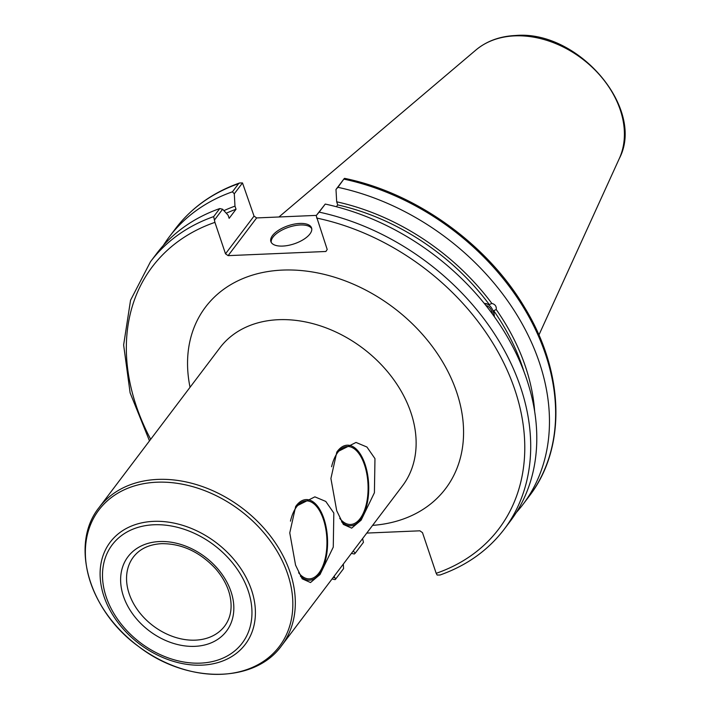<?xml version="1.0" encoding="UTF-8"?>
<svg xmlns="http://www.w3.org/2000/svg" width="710" height="710" viewBox="0 0 710 710"><rect width="100%" height="100%" fill="white"/><g stroke="black" fill="none" stroke-linecap="round" stroke-linejoin="round"><path stroke-width="1.06" d="M339.744 518.362A39.023 19.09 87.6 0 0 350.616 524.477A39.023 19.09 87.6 0 0 366.351 504.082A39.023 19.09 87.6 0 0 364.514 464.908A39.023 19.09 87.6 0 0 347.296 446.492A39.023 19.09 87.6 0 0 331.597 466.736M341.554 521.779A40.328 19.729 87.6 0 0 365.748 508.999A40.328 19.729 87.6 0 0 362.162 457.311A40.328 19.729 87.6 0 0 336.726 452.234M336.709 510.721L330.913 478.496L336.815 452.101L356.021 442.445L366.919 447.025L374.969 458.616L374.41 492.731L361.124 520.173L351.654 528.134L343.347 524.406L336.709 510.721M290.452 521.14A39.023 19.09 -92.4 0 1 306.152 500.887A39.023 19.09 -92.4 0 1 323.37 519.303A39.023 19.09 -92.4 0 1 325.198 558.477A39.023 19.09 -92.4 0 1 309.462 578.872A39.023 19.09 -92.4 0 1 298.599 572.757M300.41 576.183A40.328 19.729 87.6 0 0 324.603 563.394A40.328 19.729 87.6 0 0 321.009 511.706A40.328 19.729 87.6 0 0 295.582 506.629M295.555 565.116L289.769 532.89L295.662 506.496L314.876 496.849L325.775 501.429L333.824 513.019L333.265 547.126L319.979 574.567L310.51 582.537L302.203 578.81L295.555 565.116M366.768 533.077L419.894 530.814L422.494 532.651L436.188 573.325L437.138 575.038L440.04 575.002C466.727 565.559 488.116 550.303 504.207 529.243A221.742 166.388 -142.9 0 0 500.985 344.43A221.742 166.388 -142.9 0 0 319.145 212.13L316.19 215.636L327.203 249.485L325.89 251.482L228.114 255.644L256.638 217.934L254.038 216.106L225.514 253.816L228.114 255.644M225.514 253.816L214.926 222.363L213.666 216.612A221.742 166.388 -142.9 0 0 150.502 261.697L130.551 300.232L123.629 344.962L130.116 392.878L149.499 440.883M335.564 578.81L334.046 576.334M343.32 564.086L343.569 568.621L335.448 579.36M214.491 219.967L222.62 209.219L219.763 208.562A221.742 166.388 -142.9 0 0 156.59 253.648L150.502 261.697M222.62 209.219L228.105 215.228L229.152 218.334L236.031 209.237L234.983 206.131L234.291 193.786L242.5 182.94L254.038 216.106M485.986 305.566A7.304 4.464 -114.3 0 1 490.361 308.601A7.304 4.464 -114.3 0 1 492.465 314.077M484.327 303.498L489.305 304.581L491.844 303.436C495.118 304.27 496.592 306.303 496.237 309.533L493.707 310.678L494.426 316.802M493.983 316.19A9.461 5.786 65.7 0 0 491.009 307.181A9.461 5.786 65.7 0 0 484.389 303.569M504.207 529.243L510.295 521.184A221.742 166.388 -142.9 0 0 507.073 336.38A221.742 166.388 -142.9 0 0 325.242 204.072L316.19 215.636M489.305 304.581A205.66 154.319 -142.9 0 0 337.729 204.906L336.354 206.725M491.844 303.436A209.175 156.954 -142.9 0 0 336.682 201.809L337.729 204.906M256.638 217.934L316.376 215.387M362.579 538.624L363.449 542.342L355.24 553.188L353.225 550.978M239.598 182.976C212.911 192.419 191.523 207.675 175.432 228.744A221.742 166.388 37.1 0 1 238.595 183.65L239.598 182.976L242.5 182.94M238.595 183.65L232.427 191.806L234.291 193.786M232.427 191.806A221.742 166.388 -142.9 0 0 169.264 236.892A221.742 166.388 -142.9 0 0 163.282 245.536M351.423 553.365A221.742 166.388 -142.9 0 0 354.325 554.004L355.24 553.188M344.199 178.618L344.075 179.168A221.742 166.388 37.1 0 1 525.915 311.468A221.742 166.388 37.1 0 1 529.136 496.281L522.968 504.437A221.742 166.388 -142.9 0 0 519.747 319.624A221.742 166.388 -142.9 0 0 337.907 187.325L344.199 178.618L335.99 189.463L336.682 201.809M219.763 208.562L213.666 216.612M516.285 512.54A221.742 166.388 -142.9 0 0 522.968 504.437M319.145 212.13L325.242 204.072M335.99 189.463L337.907 187.325M311.743 228.7A21.46 9.541 -18.6 0 0 300.294 224.972A21.46 9.541 -18.6 0 0 271.22 242.341M299.78 223.446A21.46 9.541 161.4 0 1 311.566 227.919A21.46 9.541 161.4 0 1 294.268 243.805A21.46 9.541 161.4 0 1 270.883 241.604A21.46 9.541 161.4 0 1 278.861 230.067A21.46 9.541 161.4 0 1 299.78 223.446M534.657 411.436A209.175 156.954 -142.9 0 0 496.237 309.533M234.983 206.131A209.175 156.954 -142.9 0 0 223.925 210.648M523.989 371.685A205.66 154.319 -142.9 0 0 493.707 310.678M236.031 209.237A205.66 154.319 -142.9 0 0 226.277 213.231M156.777 482.214A113.13 84.889 37.1 0 1 287.683 574.062A113.13 84.889 37.1 0 1 221.422 674.287A113.13 84.889 37.1 0 1 90.516 582.44A113.13 84.889 37.1 0 1 156.777 482.214M157.673 479.41A114.452 85.874 -142.9 0 0 99.089 507.526C69.332 544.517 89.025 611.026 138.707 646.579C186.384 683.579 254.464 683.828 281.648 645.612A114.452 85.874 -142.9 0 0 271.602 537.585A114.452 85.874 -142.9 0 0 157.673 479.41M103.962 596.391A84.676 63.536 -142.9 0 0 201.951 665.137A84.676 63.536 -142.9 0 0 251.544 590.108A84.676 63.536 -142.9 0 0 153.564 521.362A84.676 63.536 -142.9 0 0 103.962 596.391M99.089 507.526L219.905 347.811A114.452 85.874 37.1 0 1 362.987 348.361A114.452 85.874 37.1 0 1 402.464 485.888L281.648 645.612M153.946 524.761A81.49 61.149 37.1 0 1 250.373 625.918A81.49 61.149 37.1 0 1 127.374 631.154A81.49 61.149 37.1 0 1 153.946 524.761M159.59 541.544A61.734 46.319 -142.9 0 0 139.462 622.129A61.734 46.319 -142.9 0 0 232.631 618.17A61.734 46.319 -142.9 0 0 159.59 541.544M224.662 626.096A57.226 42.937 37.1 0 1 173.799 636.852A57.226 42.937 37.1 0 1 129.158 593.693A57.226 42.937 37.1 0 1 133.382 557.048C139.692 548.865 149.091 544.401 161.578 543.665C181.627 543.523 199.519 551.759 215.254 568.364C222.319 576.387 227.085 584.925 229.534 593.986C232.685 606.748 231.061 617.452 224.662 626.096M372.599 525.373A150.493 112.925 -142.9 0 0 457.595 395.008A150.493 112.925 -142.9 0 0 292.351 270.022A150.493 112.925 -142.9 0 0 190.04 387.287M316.624 218.041A217.242 163.007 37.1 0 1 514.865 389.79A217.242 163.007 37.1 0 1 436.188 573.325M334.49 577.656A217.242 163.007 37.1 0 1 333.256 577.39M150.697 439.304A217.242 163.007 37.1 0 1 214.926 222.363M514.759 35.873A91.164 68.408 37.1 0 1 600.9 76.423A91.164 68.408 37.1 0 1 619.342 158.472C645.639 108.506 578.206 29.873 515.584 35.5C499.893 36.237 486.678 41.065 475.931 50.002A91.164 68.408 37.1 0 1 514.759 35.873M332.058 578.97L335.076 579.626M175.432 228.744L169.264 236.892M344.563 178.352C415.794 192.836 486.971 243.841 524.53 307.288C564.441 372.324 566.615 448.001 529.136 496.281M475.931 50.002L278.941 216.985M619.342 158.472L538.908 335.031"/></g></svg>
